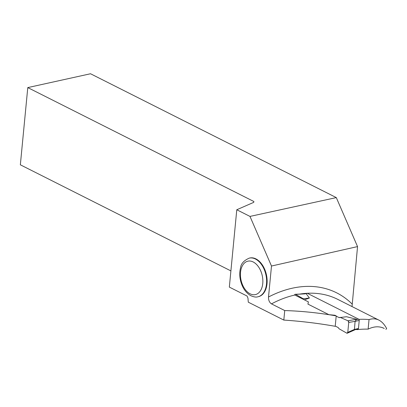 <?xml version="1.0" encoding="UTF-8"?>
<svg xmlns="http://www.w3.org/2000/svg" width="407" height="407" viewBox="0 0 407 407"><rect width="100%" height="100%" fill="white"/><g stroke="black" fill="none" stroke-linecap="round" stroke-linejoin="round"><path stroke-width="0.61" d="M347.329 333.201L346.917 333.226L347.782 332.382A1.338 0.845 77.3 0 1 347.212 333.236A1.338 0.845 77.3 0 1 346.917 333.226L339.041 328.759L338.217 327.564L335.231 326.063L338.217 327.564L339.041 328.759L346.917 333.226L347.782 332.382L348.738 322.456L348.107 320.858L340.14 317.343L339.173 317.633L336.187 316.127L339.173 317.633L346.55 316.732L356.603 319.261L355.087 321.347L348.738 322.456L348.107 320.858L340.14 317.343M359.233 320.436L355.082 321.377L354.395 329.818L358.028 329.161A1.002 0.636 -102.7 0 0 358.455 328.51L359.233 320.436A1.002 0.636 77.3 0 0 358.674 319.18L307.316 293.299A1.002 0.636 -102.7 0 0 307.005 293.254L304.166 293.9M304.772 293.874L295.584 294.383L303.301 298.779L303.871 299.598M304.405 299.867L309.412 298.016L306.303 293.915M294.607 294.907L294.587 294.912A5.342 3.378 77.3 0 0 294.805 295.029L308.389 301.877L307.936 304.11M295.584 294.383L295.426 294.312A1.338 0.845 -102.7 0 0 295.136 294.302A1.338 0.845 -102.7 0 0 294.607 294.922M295.136 294.302L295.426 294.312M309.412 298.016L303.301 298.779M348.107 320.858A1.338 0.845 77.3 0 1 348.738 322.456L347.782 332.382L354.304 329.472M356.893 329.416L356.873 329.639A155.372 106.756 -63.3 0 1 368.126 329.126L369.042 319.587A119.139 81.858 -63.3 0 0 358.918 319.378M284.732 310.556L283.816 320.08C300.87 321.199 318.004 323.27 335.21 326.297L336.213 315.898C318.885 312.856 301.724 311.075 284.732 310.556L271.484 303.881C269.388 302.467 268.401 300.173 268.513 297.003L271.494 266.03L357.544 246.596L336.304 197.599L249.984 216.412L271.494 266.03M356.873 329.639L356.568 329.487M382.534 327.706L384.244 328.444C379.436 326.058 374.064 326.282 368.126 329.126M283.816 320.08L248.295 302.182L247.96 298.112L247.024 296.011L229.339 287.103L236.782 209.758L249.984 216.412M385.892 329.4L386.65 328.556C384.462 324.44 381.868 321.616 378.866 320.095C375.89 318.605 372.619 318.437 369.042 319.587M304.639 293.793A119.139 81.858 116.7 0 0 303.301 293.935M308.389 301.877L307.921 304.1L328.871 314.662L334.956 315.262L336.213 315.898M352.03 306.573L357.544 246.596M230.896 270.899L20.35 164.81L27.783 87.591L90.527 73.753L336.304 197.599M249.801 257.997A19.806 12.525 77.3 0 1 266.382 274.557A19.806 12.525 77.3 0 1 258.526 296.632L258.023 296.749A19.806 12.525 77.3 0 0 266.565 279.339A19.806 12.525 77.3 0 0 255.433 259.02A19.806 12.525 77.3 0 0 249.298 258.114L249.801 257.997M27.783 87.591L253.902 201.526L253.724 202.35L236.782 209.758M358.674 319.18L356.13 319.754M307.316 293.299L304.802 293.869M347.954 320.772L356.603 319.261M358.455 328.51L354.304 329.446M378.866 320.095L337.754 299.374A119.139 81.858 116.7 0 0 307.26 293.279M306.797 293.305A119.139 81.858 116.7 0 0 299.654 294.093M294.805 295.029A119.139 81.858 116.7 0 0 271.484 303.881M268.513 297.003A124.481 85.531 -63.3 0 1 352.024 303.953M253.174 261.96A17.13 10.836 -102.7 0 0 241.249 280.998A17.13 10.836 -102.7 0 0 260.5 290.7A17.13 10.836 -102.7 0 0 253.174 261.96M305.235 293.849L295.248 294.286M354.721 329.904L347.344 333.191M249.298 258.114C243.905 260.48 241 263.68 240.583 267.725C239.535 271.662 239.494 275.865 240.466 280.326C242.18 287.479 245.558 292.562 250.605 295.574C253.719 297.018 256.191 297.41 258.023 296.749"/></g></svg>
